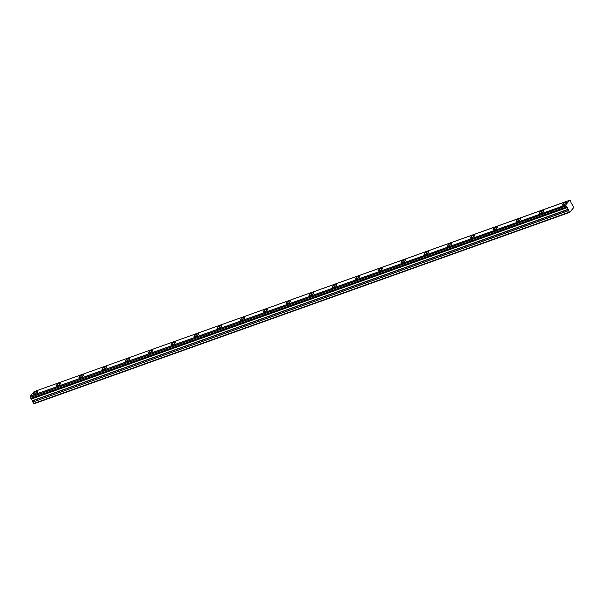 <?xml version="1.0" encoding="UTF-8"?>
<svg xmlns="http://www.w3.org/2000/svg" width="604" height="604" viewBox="0 0 604 604"><rect width="100%" height="100%" fill="white"/><g stroke="black" fill="none" stroke-linecap="round" stroke-linejoin="round"><path stroke-width="0.91" d="M563.449 204.892A2.718 0.664 -28.4 0 0 565.888 203.593A2.718 0.664 -28.4 0 0 566.839 202.416A2.718 0.664 -28.4 0 0 565.457 202.529A2.718 0.664 -28.4 0 0 563.019 203.82A2.718 0.664 -28.4 0 0 562.067 204.998A2.718 0.664 -28.4 0 0 563.449 204.892M34.405 393.921A2.718 0.664 -28.4 0 0 36.844 392.63A2.718 0.664 -28.4 0 0 37.795 391.452A2.718 0.664 -28.4 0 0 36.414 391.558A2.718 0.664 -28.4 0 0 33.975 392.857A2.718 0.664 -28.4 0 0 33.024 394.034A2.718 0.664 -28.4 0 0 34.405 393.921M57.41 385.707A2.718 0.664 -28.4 0 0 59.841 384.408A2.718 0.664 -28.4 0 0 60.8 383.23A2.718 0.664 -28.4 0 0 59.411 383.344A2.718 0.664 -28.4 0 0 56.98 384.635A2.718 0.664 -28.4 0 0 56.021 385.813A2.718 0.664 -28.4 0 0 57.41 385.707M80.407 377.485A2.718 0.664 -28.4 0 0 82.846 376.186A2.718 0.664 -28.4 0 0 83.797 375.008A2.718 0.664 -28.4 0 0 82.416 375.122A2.718 0.664 -28.4 0 0 79.977 376.413A2.718 0.664 -28.4 0 0 79.026 377.591A2.718 0.664 -28.4 0 0 80.407 377.485M103.412 369.263A2.718 0.664 -28.4 0 0 105.843 367.972A2.718 0.664 -28.4 0 0 106.802 366.794A2.718 0.664 -28.4 0 0 105.421 366.9A2.718 0.664 -28.4 0 0 102.982 368.198A2.718 0.664 -28.4 0 0 102.023 369.376A2.718 0.664 -28.4 0 0 103.412 369.263M126.417 361.049A2.718 0.664 -28.4 0 0 128.848 359.75A2.718 0.664 -28.4 0 0 129.807 358.572A2.718 0.664 -28.4 0 0 128.418 358.685A2.718 0.664 -28.4 0 0 125.987 359.976A2.718 0.664 -28.4 0 0 125.028 361.154A2.718 0.664 -28.4 0 0 126.417 361.049M149.415 352.827A2.718 0.664 -28.4 0 0 151.853 351.536A2.718 0.664 -28.4 0 0 152.804 350.358A2.718 0.664 -28.4 0 0 151.423 350.463A2.718 0.664 -28.4 0 0 148.984 351.762A2.718 0.664 -28.4 0 0 148.033 352.94A2.718 0.664 -28.4 0 0 149.415 352.827M172.419 344.612A2.718 0.664 -28.4 0 0 174.85 343.314A2.718 0.664 -28.4 0 0 175.809 342.136A2.718 0.664 -28.4 0 0 174.42 342.249A2.718 0.664 -28.4 0 0 171.989 343.54A2.718 0.664 -28.4 0 0 171.03 344.718A2.718 0.664 -28.4 0 0 172.419 344.612M195.424 336.39A2.718 0.664 -28.4 0 0 197.855 335.099A2.718 0.664 -28.4 0 0 198.814 333.914A2.718 0.664 -28.4 0 0 197.425 334.027A2.718 0.664 -28.4 0 0 194.994 335.318A2.718 0.664 -28.4 0 0 194.035 336.503A2.718 0.664 -28.4 0 0 195.424 336.39M218.422 328.168A2.718 0.664 -28.4 0 0 220.86 326.877A2.718 0.664 -28.4 0 0 221.811 325.699A2.718 0.664 -28.4 0 0 220.43 325.805A2.718 0.664 -28.4 0 0 217.991 327.104A2.718 0.664 -28.4 0 0 217.04 328.282A2.718 0.664 -28.4 0 0 218.422 328.168M241.426 319.954A2.718 0.664 -28.4 0 0 243.857 318.655A2.718 0.664 -28.4 0 0 244.816 317.478A2.718 0.664 -28.4 0 0 243.427 317.591A2.718 0.664 -28.4 0 0 240.996 318.882A2.718 0.664 -28.4 0 0 240.037 320.06A2.718 0.664 -28.4 0 0 241.426 319.954M264.424 311.732A2.718 0.664 -28.4 0 0 266.862 310.441A2.718 0.664 -28.4 0 0 267.814 309.263A2.718 0.664 -28.4 0 0 266.432 309.369A2.718 0.664 -28.4 0 0 263.993 310.667A2.718 0.664 -28.4 0 0 263.042 311.845A2.718 0.664 -28.4 0 0 264.424 311.732M287.428 303.518A2.718 0.664 -28.4 0 0 289.86 302.219A2.718 0.664 -28.4 0 0 290.818 301.041A2.718 0.664 -28.4 0 0 289.429 301.154A2.718 0.664 -28.4 0 0 286.998 302.445A2.718 0.664 -28.4 0 0 286.039 303.623A2.718 0.664 -28.4 0 0 287.428 303.518M310.433 295.296A2.718 0.664 -28.4 0 0 312.864 294.005A2.718 0.664 -28.4 0 0 313.823 292.827A2.718 0.664 -28.4 0 0 312.434 292.932A2.718 0.664 -28.4 0 0 310.003 294.231A2.718 0.664 -28.4 0 0 309.044 295.409A2.718 0.664 -28.4 0 0 310.433 295.296M333.431 287.074A2.718 0.664 -28.4 0 0 335.869 285.783A2.718 0.664 -28.4 0 0 336.821 284.605A2.718 0.664 -28.4 0 0 335.439 284.711A2.718 0.664 -28.4 0 0 333 286.009A2.718 0.664 -28.4 0 0 332.049 287.187A2.718 0.664 -28.4 0 0 333.431 287.074M356.436 278.859A2.718 0.664 -28.4 0 0 358.867 277.561A2.718 0.664 -28.4 0 0 359.825 276.383A2.718 0.664 -28.4 0 0 358.436 276.496A2.718 0.664 -28.4 0 0 356.005 277.787A2.718 0.664 -28.4 0 0 355.046 278.965A2.718 0.664 -28.4 0 0 356.436 278.859M379.433 270.637A2.718 0.664 -28.4 0 0 381.871 269.346A2.718 0.664 -28.4 0 0 382.823 268.168A2.718 0.664 -28.4 0 0 381.441 268.274A2.718 0.664 -28.4 0 0 379.002 269.573A2.718 0.664 -28.4 0 0 378.051 270.751A2.718 0.664 -28.4 0 0 379.433 270.637M402.438 262.423A2.718 0.664 -28.4 0 0 404.869 261.124A2.718 0.664 -28.4 0 0 405.828 259.947A2.718 0.664 -28.4 0 0 404.438 260.06A2.718 0.664 -28.4 0 0 402.007 261.351A2.718 0.664 -28.4 0 0 401.048 262.529A2.718 0.664 -28.4 0 0 402.438 262.423M425.442 254.201A2.718 0.664 -28.4 0 0 427.874 252.91A2.718 0.664 -28.4 0 0 428.832 251.732A2.718 0.664 -28.4 0 0 427.443 251.838A2.718 0.664 -28.4 0 0 425.012 253.136A2.718 0.664 -28.4 0 0 424.053 254.314A2.718 0.664 -28.4 0 0 425.442 254.201M448.44 245.987A2.718 0.664 -28.4 0 0 450.878 244.688A2.718 0.664 -28.4 0 0 451.83 243.51A2.718 0.664 -28.4 0 0 450.448 243.616A2.718 0.664 -28.4 0 0 448.009 244.914A2.718 0.664 -28.4 0 0 447.058 246.092A2.718 0.664 -28.4 0 0 448.44 245.987M471.445 237.765A2.718 0.664 -28.4 0 0 473.876 236.466A2.718 0.664 -28.4 0 0 474.835 235.288A2.718 0.664 -28.4 0 0 473.445 235.401A2.718 0.664 -28.4 0 0 471.014 236.692A2.718 0.664 -28.4 0 0 470.055 237.87A2.718 0.664 -28.4 0 0 471.445 237.765M494.442 229.543A2.718 0.664 -28.4 0 0 496.881 228.252A2.718 0.664 -28.4 0 0 497.839 227.074A2.718 0.664 -28.4 0 0 496.45 227.179A2.718 0.664 -28.4 0 0 494.012 228.478A2.718 0.664 -28.4 0 0 493.06 229.656A2.718 0.664 -28.4 0 0 494.442 229.543M517.447 221.328A2.718 0.664 -28.4 0 0 519.878 220.03A2.718 0.664 -28.4 0 0 520.837 218.852A2.718 0.664 -28.4 0 0 519.455 218.965A2.718 0.664 -28.4 0 0 517.016 220.256A2.718 0.664 -28.4 0 0 516.058 221.434A2.718 0.664 -28.4 0 0 517.447 221.328M540.452 213.106A2.718 0.664 -28.4 0 0 542.883 211.815A2.718 0.664 -28.4 0 0 543.842 210.637A2.718 0.664 -28.4 0 0 542.452 210.743A2.718 0.664 -28.4 0 0 540.021 212.042A2.718 0.664 -28.4 0 0 539.062 213.22A2.718 0.664 -28.4 0 0 540.452 213.106M566.431 206.946L30.819 398.33L566.484 206.991L565.903 205.888A0.891 0.461 70.3 0 0 565.82 204.96L30.2 396.186L34.043 391.649L569.663 200.264L565.82 204.801M30.872 398.368L566.492 206.983A0.891 0.461 70.3 0 1 566.529 206.968A0.891 0.461 70.3 0 1 567.088 207.308L31.476 398.693L567.088 207.308M569.693 212.366L34.073 403.744L32.835 402.06L568.455 210.683L569.693 212.366L573.8 207.519L571.037 202.657A0.891 0.461 70.3 0 1 570.954 201.721L570.365 200.626A0.891 0.461 70.3 0 1 570.327 200.649A0.891 0.461 70.3 0 1 569.768 200.302L34.043 391.649M567.141 207.353L568.424 210.585L32.835 402.06M32.805 401.962L31.521 398.738M31.476 398.693A0.891 0.461 70.3 0 0 30.955 398.338M30.819 398.323L30.298 397.364L565.91 205.987M565.903 205.888L30.298 397.364M30.283 397.273A0.891 0.461 70.3 0 0 30.2 396.337L30.2 396.186M31.755 398.927L567.367 207.542M569.24 212.14L33.628 403.517M31.634 398.791L567.254 207.414M30.2 396.337L565.82 204.96M568.281 209.226L32.661 400.611M32.722 400.807L568.341 209.422"/></g></svg>
